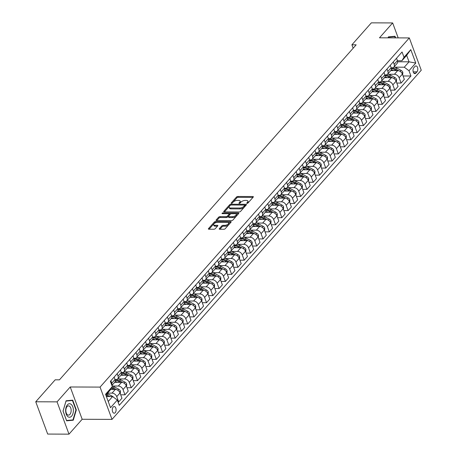 <?xml version="1.0" encoding="UTF-8"?>
<svg xmlns="http://www.w3.org/2000/svg" width="457" height="457" viewBox="0 0 457 457"><rect width="100%" height="100%" fill="white"/><g stroke="black" fill="none" stroke-linecap="round" stroke-linejoin="round"><path stroke-width="0.69" d="M247.06 203.382A0.714 0.32 -20.3 0 0 247.991 202.999L253.229 197.087A1.023 0.457 -20.3 0 0 253.349 196.727A1.023 0.457 -20.3 0 0 252.887 196.527L237.823 196.464A1.023 0.457 -20.3 0 0 236.492 197.018L231.259 202.931A0.714 0.32 -20.3 0 0 231.173 203.182A0.714 0.32 -20.3 0 0 231.499 203.325A0.714 0.32 -20.3 0 0 232.43 202.937L233.104 202.171A3.268 1.462 -20.3 0 1 237.36 200.4L238.617 200.406A3.268 1.462 -20.3 0 1 240.108 201.051A3.268 1.462 -20.3 0 1 239.719 202.194L239.04 202.959A0.714 0.32 -20.3 0 0 238.954 203.211A0.714 0.32 -20.3 0 0 239.279 203.354A0.714 0.32 -20.3 0 0 240.211 202.965L240.89 202.2A3.268 1.462 -20.3 0 1 245.141 200.429L246.397 200.434A3.268 1.462 -20.3 0 1 247.888 201.08A3.268 1.462 -20.3 0 1 247.5 202.228L246.82 202.994A0.714 0.32 -20.3 0 0 246.734 203.245A0.714 0.32 -20.3 0 0 247.06 203.382M115.221 412.671A3.33 1.908 90.2 0 0 116.021 408.935A3.33 1.908 90.2 0 0 114.199 406.547A3.33 1.908 90.2 0 0 113.153 407.084A3.33 1.908 90.2 0 0 112.353 410.82A3.33 1.908 90.2 0 0 114.176 413.208A3.33 1.908 90.2 0 0 115.221 412.671M219.314 228.694A1.023 0.457 -20.3 0 0 219.194 229.048A1.023 0.457 -20.3 0 0 219.657 229.254L223.884 229.271A1.023 0.457 -20.3 0 0 225.215 228.717L231.031 222.148A1.023 0.457 -20.3 0 0 231.151 221.794A1.023 0.457 -20.3 0 0 230.682 221.588L215.624 221.531A1.023 0.457 -20.3 0 0 214.293 222.085L208.478 228.649A1.023 0.457 -20.3 0 0 208.358 229.008A1.023 0.457 -20.3 0 0 208.826 229.208L213.927 229.231A1.023 0.457 -20.3 0 0 215.258 228.677L217.743 225.867A1.023 0.457 -20.3 0 0 217.869 225.507A1.023 0.457 -20.3 0 0 217.401 225.307L214.87 225.295A2.731 1.222 -20.3 0 1 213.625 224.758A2.731 1.222 -20.3 0 1 214.721 223.17A2.731 1.222 -20.3 0 1 217.509 222.319L227.42 222.359A2.731 1.222 -20.3 0 1 228.666 222.902A2.731 1.222 -20.3 0 1 227.575 224.484A2.731 1.222 -20.3 0 1 224.787 225.335L223.136 225.33A1.023 0.457 -20.3 0 0 221.805 225.884L219.314 228.694L219.52 229.243M70.229 386.982L57.051 401.863L35.743 401.777L47.688 434.064L68.996 434.15L82.174 419.269L112.011 419.389L100.066 387.096L70.229 386.982L82.174 419.269M398.19 37.885L392.654 22.936L379.481 37.811L409.312 37.931L100.066 387.096M392.654 22.936L371.347 22.85L351.896 44.815L353.152 48.219M35.743 401.777L55.194 379.813L59.456 379.83L356.157 44.832L351.896 44.815M239.211 211.968A1.023 0.457 -20.3 0 0 240.542 211.414L246.352 204.845A1.023 0.457 -20.3 0 0 246.477 204.49A1.023 0.457 -20.3 0 0 246.009 204.285L230.951 204.228A1.023 0.457 -20.3 0 0 229.62 204.782L223.804 211.345A1.023 0.457 -20.3 0 0 223.684 211.705A1.023 0.457 -20.3 0 0 224.147 211.905L239.211 211.968M238.691 213.499L232.876 220.063A1.023 0.457 -20.3 0 1 231.545 220.617L216.487 220.56A1.023 0.457 -20.3 0 1 216.024 220.354A1.023 0.457 -20.3 0 1 216.144 220L218.629 217.189A1.023 0.457 -20.3 0 1 219.96 216.635L226.066 216.658A1.023 0.457 -20.3 0 0 227.397 216.104L229.048 214.242A1.023 0.457 -20.3 0 0 229.168 213.887A1.023 0.457 -20.3 0 0 228.706 213.682L222.348 213.659A0.714 0.32 -20.3 0 1 222.022 213.516A0.714 0.32 -20.3 0 1 222.308 213.099A0.714 0.32 -20.3 0 1 223.033 212.876L238.348 212.939A1.023 0.457 -20.3 0 1 238.811 213.139A1.023 0.457 -20.3 0 1 238.691 213.499M414.956 66.454L413.848 67.699A3.228 1.851 90.2 0 0 413.071 71.315A3.228 1.851 90.2 0 0 414.836 73.628A3.228 1.851 90.2 0 0 415.853 73.109L416.955 71.863A3.228 1.851 90.2 0 0 417.732 68.242A3.228 1.851 90.2 0 0 415.967 65.928A3.228 1.851 90.2 0 0 414.956 66.454M112.011 419.389L421.257 70.218L409.312 37.931M397.659 61.781L409.055 61.826L406.667 55.366L401.897 60.752L404.017 57.274L402.063 51.995L110.383 381.327L112.336 386.605L110.217 390.084L105.841 395.019M404.017 57.274L410.792 49.624L415.761 63.06L408.986 70.715L404.285 67.208L394.597 67.173M403.08 75.965L410.94 75.993L408.986 70.715M410.94 75.993L119.26 405.325L117.306 400.041L110.531 407.695L105.561 394.254L112.336 386.605M57.051 401.863L68.996 434.15M404.285 67.208L409.055 61.826L415.761 63.06M108.235 401.48L112.611 396.539L106.395 396.516M117.997 401.903L118.694 401.909L116.741 396.63A4.164 2.856 -138.5 0 0 112.039 393.123L107.538 393.106M118.694 401.909L121.956 398.224L120.002 392.946A4.164 2.856 -138.5 0 0 115.301 389.438L110.623 389.421M120.694 394.808L124.967 394.825L123.019 389.541A4.164 2.856 -138.5 0 0 118.317 386.039L112.205 386.016M124.967 394.825L128.234 391.141L126.281 385.857A4.164 2.856 -138.5 0 0 121.579 382.355L114.673 382.326M126.966 387.719L131.245 387.736L129.291 382.458A4.164 2.856 -138.5 0 0 124.59 378.956L118.477 378.927M131.245 387.736L134.507 384.051L132.553 378.773A4.164 2.856 -138.5 0 0 127.851 375.271L120.945 375.243M133.244 380.635L137.523 380.652L135.569 375.374A4.164 2.856 -138.5 0 0 130.868 371.867L124.755 371.844M137.523 380.652L140.785 376.968L138.831 371.69A4.164 2.856 -138.5 0 0 134.13 368.182L127.223 368.159M139.516 373.552L143.795 373.569L141.841 368.285A4.164 2.856 -138.5 0 0 137.14 364.783L131.028 364.76M143.795 373.569L147.057 369.884L145.103 364.6A4.164 2.856 -138.5 0 0 140.402 361.099L133.495 361.07M145.794 366.463L150.073 366.48L148.119 361.201A4.164 2.856 -138.5 0 0 143.418 357.7L137.306 357.671M150.073 366.48L153.335 362.795L151.381 357.517A4.164 2.856 -138.5 0 0 146.68 354.015L139.773 353.986M152.067 359.379L156.345 359.396L154.392 354.118A4.164 2.856 -138.5 0 0 149.69 350.61L143.584 350.588M156.345 359.396L159.607 355.712L157.654 350.433A4.164 2.856 -138.5 0 0 152.958 346.926L146.046 346.903M158.345 352.296L162.623 352.313L160.67 347.029A4.164 2.856 -138.5 0 0 155.968 343.527L149.856 343.504M162.623 352.313L165.885 348.628L163.932 343.344A4.164 2.856 -138.5 0 0 159.23 339.842L152.324 339.814M164.623 345.206L168.896 345.224L166.942 339.945A4.164 2.856 -138.5 0 0 162.241 336.443L156.134 336.415M168.896 345.224L172.158 341.539L170.204 336.261A4.164 2.856 -138.5 0 0 165.508 332.759L158.596 332.73M170.895 338.123L175.174 338.14L173.22 332.862A4.164 2.856 -138.5 0 0 168.519 329.354L162.406 329.331M175.174 338.14L178.436 334.455L176.482 329.177A4.164 2.856 -138.5 0 0 171.781 325.67L164.874 325.647M177.173 331.039L181.446 331.057L179.492 325.772A4.164 2.856 -138.5 0 0 174.791 322.271L168.684 322.248M181.446 331.057L184.708 327.372L182.76 322.088A4.164 2.856 -138.5 0 0 178.059 318.586L171.152 318.558M183.446 323.95L187.724 323.967L185.77 318.689A4.164 2.856 -138.5 0 0 181.069 315.187L174.957 315.159M187.724 323.967L190.986 320.283L189.032 315.004A4.164 2.856 -138.5 0 0 184.331 311.503L177.425 311.474M189.724 316.867L193.997 316.884L192.043 311.605A4.164 2.856 -138.5 0 0 187.341 308.098L181.235 308.075M193.997 316.884L197.258 313.199L195.31 307.921A4.164 2.856 -138.5 0 0 190.609 304.413L183.703 304.391M195.996 309.783L200.275 309.8L198.321 304.516A4.164 2.856 -138.5 0 0 193.619 301.014L187.507 300.992M200.275 309.8L203.536 306.116L201.583 300.832A4.164 2.856 -138.5 0 0 196.881 297.33L189.975 297.301M202.274 302.694L206.547 302.711L204.593 297.433A4.164 2.856 -138.5 0 0 199.892 293.931L193.785 293.902M206.547 302.711L209.814 299.027L207.861 293.748A4.164 2.856 -138.5 0 0 203.159 290.246L196.253 290.218M208.546 295.61L212.825 295.628L210.871 290.349A4.164 2.856 -138.5 0 0 206.17 286.842L200.057 286.819M212.825 295.628L216.087 291.943L214.133 286.665A4.164 2.856 -138.5 0 0 209.432 283.157L202.525 283.134M214.824 288.527L219.097 288.544L217.144 283.26A4.164 2.856 -138.5 0 0 212.448 279.758L206.335 279.735M219.097 288.544L222.365 284.86L220.411 279.575A4.164 2.856 -138.5 0 0 215.71 276.074L208.803 276.045M221.097 281.438L225.375 281.455L223.422 276.177A4.164 2.856 -138.5 0 0 218.72 272.675L212.608 272.646M225.375 281.455L228.637 277.77L226.683 272.492A4.164 2.856 -138.5 0 0 221.982 268.99L215.076 268.962M227.375 274.354L231.648 274.371L229.7 269.093A4.164 2.856 -138.5 0 0 224.998 265.586L218.886 265.563M231.648 274.371L234.915 270.687L232.961 265.408A4.164 2.856 -138.5 0 0 228.26 261.901L221.354 261.878M233.647 267.271L237.926 267.288L235.972 262.004A4.164 2.856 -138.5 0 0 231.271 258.502L225.158 258.479M237.926 267.288L241.187 263.603L239.234 258.319A4.164 2.856 -138.5 0 0 234.532 254.817L227.626 254.789M239.925 260.182L244.198 260.199L242.25 254.92A4.164 2.856 -138.5 0 0 237.549 251.419L231.436 251.39M244.198 260.199L247.466 256.514L245.512 251.236A4.164 2.856 -138.5 0 0 240.81 247.734L233.904 247.705M246.197 253.098L250.476 253.115L248.522 247.837A4.164 2.856 -138.5 0 0 243.821 244.329L237.709 244.306M250.476 253.115L253.738 249.431L251.784 244.152A4.164 2.856 -138.5 0 0 247.083 240.645L240.176 240.622M252.475 246.015L256.748 246.032L254.8 240.748A4.164 2.856 -138.5 0 0 250.099 237.246L243.987 237.223M256.748 246.032L260.016 242.347L258.062 237.063A4.164 2.856 -138.5 0 0 253.361 233.561L246.454 233.533M258.748 238.925L263.026 238.942L261.073 233.664A4.164 2.856 -138.5 0 0 256.371 230.162L250.259 230.134M263.026 238.942L266.288 235.258L264.335 229.98A4.164 2.856 -138.5 0 0 259.633 226.478L252.727 226.449M265.026 231.842L269.304 231.859L267.351 226.581A4.164 2.856 -138.5 0 0 262.649 223.073L256.537 223.05M269.304 231.859L272.566 228.174L270.613 222.896A4.164 2.856 -138.5 0 0 265.911 219.389L259.005 219.366M271.298 224.758L275.577 224.775L273.623 219.491A4.164 2.856 -138.5 0 0 268.922 215.99L262.809 215.967M275.577 224.775L278.839 221.091L276.885 215.807A4.164 2.856 -138.5 0 0 272.183 212.305L265.277 212.277M277.576 217.669L281.855 217.686L279.901 212.408A4.164 2.856 -138.5 0 0 275.2 208.906L269.087 208.878M281.855 217.686L285.117 214.002L283.163 208.723A4.164 2.856 -138.5 0 0 278.462 205.222L271.555 205.193M283.854 210.586L288.127 210.603L286.173 205.324A4.164 2.856 -138.5 0 0 281.472 201.817L275.365 201.794M288.127 210.603L291.389 206.918L289.435 201.64A4.164 2.856 -138.5 0 0 284.74 198.132L277.827 198.11M290.126 203.502L294.405 203.519L292.451 198.235A4.164 2.856 -138.5 0 0 287.75 194.733L281.638 194.711M294.405 203.519L297.667 199.835L295.713 194.551A4.164 2.856 -138.5 0 0 291.012 191.049L284.105 191.02M296.404 196.413L300.677 196.43L298.724 191.152A4.164 2.856 -138.5 0 0 294.022 187.65L287.916 187.621M300.677 196.43L303.939 192.745L301.991 187.467A4.164 2.856 -138.5 0 0 297.29 183.965L290.384 183.937M302.677 189.329L306.955 189.347L305.002 184.068A4.164 2.856 -138.5 0 0 300.3 180.561L294.188 180.538M306.955 189.347L310.217 185.662L308.264 180.384A4.164 2.856 -138.5 0 0 303.562 176.876L296.656 176.853M308.955 182.246L313.228 182.263L311.274 176.979A4.164 2.856 -138.5 0 0 306.573 173.477L300.466 173.454M313.228 182.263L316.49 178.578L314.542 173.294A4.164 2.856 -138.5 0 0 309.84 169.793L302.934 169.764M315.227 175.157L319.506 175.174L317.552 169.895A4.164 2.856 -138.5 0 0 312.851 166.394L306.738 166.365M319.506 175.174L322.768 171.489L320.814 166.211A4.164 2.856 -138.5 0 0 316.113 162.709L309.206 162.681M321.505 168.073L325.778 168.09L323.824 162.812A4.164 2.856 -138.5 0 0 319.123 159.304L313.016 159.282M325.778 168.09L329.046 164.406L327.092 159.127A4.164 2.856 -138.5 0 0 322.391 155.62L315.484 155.597M327.778 160.99L332.056 161.007L330.103 155.723A4.164 2.856 -138.5 0 0 325.401 152.221L319.289 152.198M332.056 161.007L335.318 157.322L333.364 152.038A4.164 2.856 -138.5 0 0 328.663 148.536L321.757 148.508M334.056 153.9L338.329 153.918L336.375 148.639A4.164 2.856 -138.5 0 0 331.679 145.137L325.567 145.109M338.329 153.918L341.596 150.233L339.642 144.955A4.164 2.856 -138.5 0 0 334.941 141.453L328.035 141.424M340.328 146.817L344.607 146.834L342.653 141.556A4.164 2.856 -138.5 0 0 337.952 138.048L331.839 138.025M344.607 146.834L347.868 143.15L345.915 137.871A4.164 2.856 -138.5 0 0 341.213 134.364L334.307 134.341M346.606 139.733L350.879 139.751L348.925 134.467A4.164 2.856 -138.5 0 0 344.23 130.965L338.117 130.942M350.879 139.751L354.146 136.066L352.193 130.782A4.164 2.856 -138.5 0 0 347.491 127.28L340.585 127.252M352.878 132.644L357.157 132.661L355.203 127.383A4.164 2.856 -138.5 0 0 350.502 123.881L344.389 123.853M357.157 132.661L360.419 128.977L358.465 123.698A4.164 2.856 -138.5 0 0 353.764 120.197L346.857 120.168M359.156 125.561L363.429 125.578L361.481 120.3A4.164 2.856 -138.5 0 0 356.78 116.792L350.668 116.769M363.429 125.578L366.697 121.893L364.743 116.615A4.164 2.856 -138.5 0 0 360.042 113.108L353.135 113.085M365.429 118.477L369.707 118.494L367.754 113.21A4.164 2.856 -138.5 0 0 363.052 109.709L356.94 109.686M369.707 118.494L372.969 114.81L371.015 109.526A4.164 2.856 -138.5 0 0 366.314 106.024L359.408 105.995M371.707 111.388L375.98 111.405L374.032 106.127A4.164 2.856 -138.5 0 0 369.33 102.625L363.218 102.597M375.98 111.405L379.247 107.721L377.293 102.442A4.164 2.856 -138.5 0 0 372.592 98.941L365.686 98.912M377.979 104.305L382.258 104.322L380.304 99.043A4.164 2.856 -138.5 0 0 375.603 95.536L369.49 95.513M382.258 104.322L385.519 100.637L383.566 95.359A4.164 2.856 -138.5 0 0 378.864 91.851L371.958 91.828M384.257 97.221L388.536 97.238L386.582 91.954A4.164 2.856 -138.5 0 0 381.881 88.452L375.768 88.43M388.536 97.238L391.798 93.554L389.844 88.27A4.164 2.856 -138.5 0 0 385.142 84.768L378.236 84.739M390.529 90.132L394.808 90.149L392.854 84.871A4.164 2.856 -138.5 0 0 388.153 81.369L382.041 81.34M394.808 90.149L398.07 86.464L396.116 81.186A4.164 2.856 -138.5 0 0 391.415 77.684L384.508 77.656M396.807 83.048L401.086 83.065L399.132 77.787A4.164 2.856 -138.5 0 0 394.431 74.28L388.319 74.257M401.086 83.065L404.348 79.381L402.394 74.103A4.164 2.856 -138.5 0 0 397.693 70.595L390.786 70.572M397.447 60.735L401.897 60.752M391.175 67.819L392.043 67.825A4.164 2.856 -138.5 0 0 393.865 67.093A4.164 2.856 -138.5 0 0 394.157 64.346L393.266 61.929M384.897 74.908L385.765 74.908A4.164 2.856 -138.5 0 0 387.593 74.177A4.164 2.856 -138.5 0 0 387.884 71.429L386.988 69.013M378.625 81.992L379.493 81.992A4.164 2.856 -138.5 0 0 381.315 81.266A4.164 2.856 -138.5 0 0 381.606 78.518L380.715 76.096M372.346 89.075L373.215 89.081A4.164 2.856 -138.5 0 0 375.037 88.35A4.164 2.856 -138.5 0 0 375.334 85.602L374.437 83.185M366.074 96.164L366.937 96.164A4.164 2.856 -138.5 0 0 368.765 95.433A4.164 2.856 -138.5 0 0 369.056 92.685L368.165 90.269M359.796 103.248L360.664 103.248A4.164 2.856 -138.5 0 0 362.487 102.522A4.164 2.856 -138.5 0 0 362.784 99.775L361.887 97.352M353.524 110.331L354.386 110.337A4.164 2.856 -138.5 0 0 356.214 109.606A4.164 2.856 -138.5 0 0 356.506 106.858L355.615 104.442M347.246 117.42L348.114 117.42A4.164 2.856 -138.5 0 0 349.936 116.689A4.164 2.856 -138.5 0 0 350.233 113.942L349.337 111.525M340.973 124.504L341.836 124.504A4.164 2.856 -138.5 0 0 343.664 123.778A4.164 2.856 -138.5 0 0 343.955 121.031L343.064 118.609M334.695 131.587L335.564 131.593A4.164 2.856 -138.5 0 0 337.386 130.862A4.164 2.856 -138.5 0 0 337.683 128.114L336.786 125.698M328.417 138.677L329.286 138.677A4.164 2.856 -138.5 0 0 331.114 137.945A4.164 2.856 -138.5 0 0 331.405 135.198L330.514 132.781M322.145 145.76L323.013 145.76A4.164 2.856 -138.5 0 0 324.836 145.035A4.164 2.856 -138.5 0 0 325.133 142.287L324.236 139.865M315.867 152.844L316.735 152.849A4.164 2.856 -138.5 0 0 318.563 152.118A4.164 2.856 -138.5 0 0 318.855 149.37L317.963 146.954M309.595 159.933L310.463 159.933A4.164 2.856 -138.5 0 0 312.285 159.202A4.164 2.856 -138.5 0 0 312.582 156.454L311.685 154.038M303.317 167.016L304.185 167.016A4.164 2.856 -138.5 0 0 306.013 166.291A4.164 2.856 -138.5 0 0 306.304 163.543L305.407 161.121M297.044 174.1L297.913 174.106A4.164 2.856 -138.5 0 0 299.735 173.374A4.164 2.856 -138.5 0 0 300.032 170.627L299.135 168.21M290.766 181.189L291.635 181.189A4.164 2.856 -138.5 0 0 293.463 180.458A4.164 2.856 -138.5 0 0 293.754 177.71L292.857 175.294M284.494 188.273L285.362 188.273A4.164 2.856 -138.5 0 0 287.185 187.547A4.164 2.856 -138.5 0 0 287.482 184.799L286.585 182.377M278.216 195.356L279.084 195.362A4.164 2.856 -138.5 0 0 280.912 194.631A4.164 2.856 -138.5 0 0 281.204 191.883L280.307 189.466M271.944 202.445L272.812 202.445A4.164 2.856 -138.5 0 0 274.634 201.714A4.164 2.856 -138.5 0 0 274.925 198.966L274.034 196.55M265.666 209.529L266.534 209.529A4.164 2.856 -138.5 0 0 268.362 208.803A4.164 2.856 -138.5 0 0 268.653 206.056L267.756 203.633M259.393 216.612L260.262 216.618A4.164 2.856 -138.5 0 0 262.084 215.887A4.164 2.856 -138.5 0 0 262.375 213.139L261.484 210.723M253.115 223.702L253.983 223.702A4.164 2.856 -138.5 0 0 255.806 222.97A4.164 2.856 -138.5 0 0 256.103 220.223L255.206 217.806M246.843 230.785L247.711 230.785A4.164 2.856 -138.5 0 0 249.533 230.06A4.164 2.856 -138.5 0 0 249.825 227.312L248.934 224.89M240.565 237.869L241.433 237.874A4.164 2.856 -138.5 0 0 243.255 237.143A4.164 2.856 -138.5 0 0 243.552 234.395L242.656 231.979M234.292 244.958L235.155 244.958A4.164 2.856 -138.5 0 0 236.983 244.227A4.164 2.856 -138.5 0 0 237.274 241.479L236.383 239.062M228.014 252.041L228.883 252.041A4.164 2.856 -138.5 0 0 230.705 251.316A4.164 2.856 -138.5 0 0 231.002 248.568L230.105 246.146M221.742 259.125L222.605 259.13A4.164 2.856 -138.5 0 0 224.433 258.399A4.164 2.856 -138.5 0 0 224.724 255.652L223.833 253.235M215.464 266.214L216.332 266.214A4.164 2.856 -138.5 0 0 218.155 265.483A4.164 2.856 -138.5 0 0 218.452 262.735L217.555 260.319M209.192 273.297L210.054 273.297A4.164 2.856 -138.5 0 0 211.882 272.572A4.164 2.856 -138.5 0 0 212.174 269.824L211.283 267.402M202.914 280.381L203.782 280.387A4.164 2.856 -138.5 0 0 205.604 279.655A4.164 2.856 -138.5 0 0 205.901 276.908L205.004 274.491M196.636 287.47L197.504 287.47A4.164 2.856 -138.5 0 0 199.332 286.739A4.164 2.856 -138.5 0 0 199.623 283.991L198.732 281.575M190.363 294.554L191.232 294.554A4.164 2.856 -138.5 0 0 193.054 293.828A4.164 2.856 -138.5 0 0 193.351 291.08L192.454 288.658M184.085 301.637L184.954 301.643A4.164 2.856 -138.5 0 0 186.782 300.912A4.164 2.856 -138.5 0 0 187.073 298.164L186.182 295.748M177.813 308.726L178.681 308.726A4.164 2.856 -138.5 0 0 180.504 307.995A4.164 2.856 -138.5 0 0 180.801 305.247L179.904 302.831M171.535 315.81L172.403 315.81A4.164 2.856 -138.5 0 0 174.231 315.084A4.164 2.856 -138.5 0 0 174.523 312.337L173.626 309.915M165.263 322.893L166.131 322.899A4.164 2.856 -138.5 0 0 167.953 322.168A4.164 2.856 -138.5 0 0 168.25 319.42L167.353 317.004M158.985 329.983L159.853 329.983A4.164 2.856 -138.5 0 0 161.681 329.251A4.164 2.856 -138.5 0 0 161.972 326.504L161.075 324.087M152.712 337.066L153.581 337.066A4.164 2.856 -138.5 0 0 155.403 336.341A4.164 2.856 -138.5 0 0 155.694 333.593L154.803 331.171M146.434 344.15L147.303 344.155A4.164 2.856 -138.5 0 0 149.131 343.424A4.164 2.856 -138.5 0 0 149.422 340.676L148.525 338.26M140.162 351.239L141.03 351.239A4.164 2.856 -138.5 0 0 142.852 350.508A4.164 2.856 -138.5 0 0 143.144 347.76L142.253 345.343M133.884 358.322L134.752 358.322A4.164 2.856 -138.5 0 0 136.574 357.597A4.164 2.856 -138.5 0 0 136.871 354.849L135.975 352.427M127.612 365.406L128.48 365.411A4.164 2.856 -138.5 0 0 130.302 364.68A4.164 2.856 -138.5 0 0 130.593 361.933L129.702 359.516M121.334 372.495L122.202 372.495A4.164 2.856 -138.5 0 0 124.024 371.764A4.164 2.856 -138.5 0 0 124.321 369.016L123.424 366.6M115.061 379.578L115.924 379.578A4.164 2.856 -138.5 0 0 117.752 378.853A4.164 2.856 -138.5 0 0 118.043 376.105L117.152 373.683M393.865 67.093L397.127 63.409A4.164 2.856 -138.5 0 0 397.424 60.661L396.527 58.245M387.593 74.177L390.855 70.492A4.164 2.856 -138.5 0 0 391.146 67.745L390.255 65.328M381.315 81.266L384.577 77.581A4.164 2.856 -138.5 0 0 384.874 74.834L383.977 72.412M375.037 88.35L378.305 84.665A4.164 2.856 -138.5 0 0 378.596 81.917L377.699 79.501M368.765 95.433L372.027 91.748A4.164 2.856 -138.5 0 0 372.324 89.001L371.427 86.584M362.487 102.522L365.754 98.838A4.164 2.856 -138.5 0 0 366.046 96.09L365.149 93.668M356.214 109.606L359.476 105.921A4.164 2.856 -138.5 0 0 359.773 103.173L358.876 100.757M349.936 116.689L353.204 113.005A4.164 2.856 -138.5 0 0 353.495 110.257L352.598 107.841M343.664 123.778L346.926 120.094A4.164 2.856 -138.5 0 0 347.217 117.346L346.326 114.924M337.386 130.862L340.654 127.177A4.164 2.856 -138.5 0 0 340.945 124.43L340.048 122.013M331.114 137.945L334.375 134.261A4.164 2.856 -138.5 0 0 334.667 131.513L333.776 129.097M324.836 145.035L328.097 141.35A4.164 2.856 -138.5 0 0 328.394 138.602L327.498 136.18M318.563 152.118L321.825 148.434A4.164 2.856 -138.5 0 0 322.116 145.686L321.225 143.27M312.285 159.202L315.547 155.517A4.164 2.856 -138.5 0 0 315.844 152.769L314.947 150.353M306.013 166.291L309.275 162.606A4.164 2.856 -138.5 0 0 309.566 159.859L308.675 157.437M299.735 173.374L302.997 169.69A4.164 2.856 -138.5 0 0 303.294 166.942L302.397 164.526M293.463 180.458L296.724 176.773A4.164 2.856 -138.5 0 0 297.016 174.026L296.125 171.609M287.185 187.547L290.446 183.863A4.164 2.856 -138.5 0 0 290.743 181.115L289.847 178.693M280.912 194.631L284.174 190.946A4.164 2.856 -138.5 0 0 284.465 188.198L283.574 185.782M274.634 201.714L277.896 198.03A4.164 2.856 -138.5 0 0 278.193 195.282L277.296 192.865M268.362 208.803L271.624 205.119A4.164 2.856 -138.5 0 0 271.915 202.371L271.024 199.949M262.084 215.887L265.346 212.202A4.164 2.856 -138.5 0 0 265.643 209.455L264.746 207.038M255.806 222.97L259.073 219.286A4.164 2.856 -138.5 0 0 259.365 216.538L258.473 214.122M249.533 230.06L252.795 226.375A4.164 2.856 -138.5 0 0 253.092 223.627L252.195 221.205M243.255 237.143L246.523 233.458A4.164 2.856 -138.5 0 0 246.814 230.711L245.917 228.294M236.983 244.227L240.245 240.542A4.164 2.856 -138.5 0 0 240.542 237.794L239.645 235.378M230.705 251.316L233.973 247.631A4.164 2.856 -138.5 0 0 234.264 244.883L233.367 242.461M224.433 258.399L227.695 254.715A4.164 2.856 -138.5 0 0 227.986 251.967L227.095 249.551M218.155 265.483L221.422 261.798A4.164 2.856 -138.5 0 0 221.714 259.05L220.817 256.634M211.882 272.572L215.144 268.887A4.164 2.856 -138.5 0 0 215.436 266.14L214.544 263.718M205.604 279.655L208.872 275.971A4.164 2.856 -138.5 0 0 209.163 273.223L208.266 270.807M199.332 286.739L202.594 283.054A4.164 2.856 -138.5 0 0 202.885 280.307L201.994 277.89M193.054 293.828L196.316 290.144A4.164 2.856 -138.5 0 0 196.613 287.396L195.716 284.974M186.782 300.912L190.043 297.227A4.164 2.856 -138.5 0 0 190.335 294.479L189.444 292.063M180.504 307.995L183.765 304.311A4.164 2.856 -138.5 0 0 184.062 301.563L183.166 299.146M174.231 315.084L177.493 311.4A4.164 2.856 -138.5 0 0 177.784 308.652L176.893 306.23M167.953 322.168L171.215 318.483A4.164 2.856 -138.5 0 0 171.512 315.736L170.615 313.319M161.681 329.251L164.943 325.567A4.164 2.856 -138.5 0 0 165.234 322.819L164.343 320.403M155.403 336.341L158.665 332.656A4.164 2.856 -138.5 0 0 158.962 329.908L158.065 327.486M149.131 343.424L152.392 339.74A4.164 2.856 -138.5 0 0 152.684 336.992L151.793 334.575M142.852 350.508L146.114 346.823A4.164 2.856 -138.5 0 0 146.411 344.075L145.515 341.659M136.574 357.597L139.842 353.912A4.164 2.856 -138.5 0 0 140.133 351.165L139.242 348.742M130.302 364.68L133.564 360.996A4.164 2.856 -138.5 0 0 133.861 358.248L132.964 355.832M124.024 371.764L127.292 368.079A4.164 2.856 -138.5 0 0 127.583 365.332L126.686 362.915M117.752 378.853L121.014 375.168A4.164 2.856 -138.5 0 0 121.311 372.421L120.414 369.999M111.908 385.445L114.741 382.252A4.164 2.856 -138.5 0 0 115.033 379.504L114.136 377.088M111.856 385.302A4.164 2.856 -138.5 0 0 111.771 383.189L110.874 380.772M112.611 396.539L117.306 400.041M406.667 55.366L410.792 49.624M395.625 37.874L395.025 36.257L388.381 36.863L388.09 37.845M66.631 420.828L73.274 420.217L76.319 409.889L72.72 400.161L66.082 400.772L63.032 411.1L66.631 420.828M75.936 409.883L76.319 409.889M69.83 420.206L73.274 420.217M247.74 203.194L247.82 203.102A3.268 1.462 -20.3 0 0 248.208 201.954L247.888 201.08M240.108 201.051L240.428 201.925A3.268 1.462 -20.3 0 1 240.039 203.068L239.959 203.159M252.95 197.395L238.148 197.338A1.023 0.457 -20.3 0 0 236.817 197.892L232.179 203.131M230.231 205.416A1.023 0.457 -20.3 0 0 229.945 205.656L224.404 211.905M246.077 205.159L244.695 205.153M244.638 205.456A0.714 0.32 -20.3 0 0 244.724 205.204A0.714 0.32 -20.3 0 0 244.398 205.062L231.179 205.01A0.714 0.32 -20.3 0 0 230.248 205.399L229.534 206.204A3.268 1.462 -20.3 0 0 229.146 207.347A3.268 1.462 -20.3 0 0 230.636 207.998L239.674 208.032A3.268 1.462 -20.3 0 0 243.924 206.261L244.638 205.456L244.963 206.33A0.714 0.32 -20.3 0 0 245.049 206.078L244.724 205.204M229.146 207.347L229.471 208.221A3.268 1.462 -20.3 0 0 230.956 208.866L230.636 207.998M244.963 206.33L244.249 207.135A3.268 1.462 -20.3 0 1 239.994 208.906L230.956 208.866M216.744 220.56L218.954 218.063L218.629 217.189M229.168 213.887L229.494 214.756A1.023 0.457 -20.3 0 1 229.374 215.116L227.723 216.978A1.023 0.457 -20.3 0 1 226.392 217.532L220.285 217.509A1.023 0.457 -20.3 0 0 218.954 218.063M229.083 213.773L231.013 213.779M235.726 213.802L238.417 213.813M232.407 216.687A2.731 1.222 -20.3 0 0 235.195 215.835A2.731 1.222 -20.3 0 0 236.286 214.247A2.731 1.222 -20.3 0 0 235.041 213.71L231.55 213.693A1.023 0.457 -20.3 0 0 230.219 214.247L228.569 216.11A1.023 0.457 -20.3 0 0 228.449 216.469A1.023 0.457 -20.3 0 0 228.911 216.669L232.407 216.687L232.727 217.555A2.731 1.222 -20.3 0 0 235.515 216.709A2.731 1.222 -20.3 0 0 236.612 215.121L236.286 214.247M228.449 216.469L228.768 217.343A1.023 0.457 -20.3 0 0 229.237 217.543L228.911 216.669M232.727 217.555L229.237 217.543M228.666 222.902L228.991 223.77A2.731 1.222 -20.3 0 1 227.894 225.358A2.731 1.222 -20.3 0 1 225.107 226.209L223.456 226.204A1.023 0.457 -20.3 0 0 222.125 226.758L219.914 229.254M213.625 224.758L213.95 225.632A2.731 1.222 -20.3 0 0 215.196 226.169L214.87 225.295M217.469 226.181L215.196 226.169M216.664 222.405L215.944 222.405A1.023 0.457 -20.3 0 0 214.619 222.959L209.078 229.208M230.751 222.462L228.106 222.45M402.691 74.908L402.828 72.28A2.759 1.891 -138.5 0 0 401.109 70.389L396.762 68.036A7.963 5.461 -138.5 0 0 393.923 67.03M393.677 70.584A7.963 5.461 -138.5 0 0 391.243 69.835M398.967 70.824L395.808 69.11A7.963 5.461 -138.5 0 0 391.238 68.03M391.369 68.687A7.963 5.461 41.5 0 1 395.202 69.79L396.682 70.595M396.419 81.992L396.55 79.369A2.759 1.891 -138.5 0 0 394.831 77.473L390.484 75.119A7.963 5.461 -138.5 0 0 387.65 74.114M387.399 77.667A7.963 5.461 -138.5 0 0 384.965 76.919M392.689 77.907L389.53 76.199A7.963 5.461 -138.5 0 0 384.965 75.114M385.091 75.771A7.963 5.461 41.5 0 1 388.93 76.879L390.409 77.679M390.141 89.075L390.272 86.453A2.759 1.891 -138.5 0 0 388.559 84.556L384.206 82.203A7.963 5.461 -138.5 0 0 381.372 81.197M381.127 84.751A7.963 5.461 -138.5 0 0 378.693 84.008M386.416 84.991L383.252 83.283A7.963 5.461 -138.5 0 0 378.687 82.197M378.819 82.854A7.963 5.461 41.5 0 1 382.652 83.962L384.131 84.762M383.869 96.164L384 93.536A2.759 1.891 -138.5 0 0 382.281 91.646L377.933 89.292A7.963 5.461 -138.5 0 0 375.094 88.287M374.849 91.84A7.963 5.461 -138.5 0 0 372.415 91.092M380.138 92.08L376.979 90.366A7.963 5.461 -138.5 0 0 372.415 89.286M372.541 89.943A7.963 5.461 41.5 0 1 376.374 91.046L377.859 91.851M377.591 103.248L377.722 100.626A2.759 1.891 -138.5 0 0 376.008 98.729L371.655 96.376A7.963 5.461 -138.5 0 0 368.822 95.37M368.576 98.923A7.963 5.461 -138.5 0 0 366.143 98.175M373.866 99.163L370.701 97.455A7.963 5.461 -138.5 0 0 366.137 96.37M366.268 97.027A7.963 5.461 41.5 0 1 370.101 98.135L371.581 98.935M388.29 37.166L394.757 36.577L395.236 37.874M391.655 36.566L394.757 36.577M388.119 37.845L388.324 37.166M67.407 404.822A6.764 3.879 90.2 0 0 66.242 414.179A6.764 3.879 90.2 0 0 71.606 416.167A6.764 3.879 90.2 0 0 72.772 406.81A6.764 3.879 90.2 0 0 67.407 404.822M67.059 406.604A4.633 2.656 90.2 0 0 65.945 411.803A4.633 2.656 90.2 0 0 68.481 415.122A4.633 2.656 90.2 0 0 69.932 414.373A4.633 2.656 90.2 0 0 71.046 409.181A4.633 2.656 90.2 0 0 68.516 405.862A4.633 2.656 90.2 0 0 67.059 406.604M75.942 409.906L72.989 419.914L66.556 420.503L63.072 411.083L66.019 401.075L72.457 400.486L75.942 409.906M69.355 400.469L72.457 400.486M371.312 110.331L371.45 107.709A2.759 1.891 -138.5 0 0 369.73 105.813L365.383 103.459A7.963 5.461 -138.5 0 0 362.544 102.454M362.298 106.007A7.963 5.461 -138.5 0 0 359.865 105.264M367.588 106.247L364.429 104.539A7.963 5.461 -138.5 0 0 359.865 103.453M359.99 104.11A7.963 5.461 41.5 0 1 363.823 105.219L365.309 106.018M365.04 117.42L365.172 114.793A2.759 1.891 -138.5 0 0 363.458 112.902L359.105 110.548A7.963 5.461 -138.5 0 0 356.271 109.543M356.026 113.096A7.963 5.461 -138.5 0 0 353.587 112.348M361.316 113.336L358.151 111.622A7.963 5.461 -138.5 0 0 353.587 110.543M353.718 111.2A7.963 5.461 41.5 0 1 357.551 112.302L359.031 113.108M358.762 124.504L358.899 121.882A2.759 1.891 -138.5 0 0 357.18 119.985L352.833 117.632A7.963 5.461 -138.5 0 0 349.993 116.626M349.748 120.18A7.963 5.461 -138.5 0 0 347.314 119.431M355.038 120.42L351.879 118.711A7.963 5.461 -138.5 0 0 347.314 117.626M347.44 118.283A7.963 5.461 41.5 0 1 351.273 119.391L352.758 120.191M352.49 131.587L352.621 128.965A2.759 1.891 -138.5 0 0 350.902 127.069L346.555 124.715A7.963 5.461 -138.5 0 0 343.721 123.71M343.475 127.263A7.963 5.461 -138.5 0 0 341.036 126.52M348.765 127.503L345.601 125.795A7.963 5.461 -138.5 0 0 341.036 124.71M341.168 125.367A7.963 5.461 41.5 0 1 345.001 126.475L346.48 127.275M346.212 138.677L346.349 136.049A2.759 1.891 -138.5 0 0 344.629 134.158L340.282 131.805A7.963 5.461 -138.5 0 0 337.443 130.799M337.197 134.352A7.963 5.461 -138.5 0 0 334.764 133.604M342.487 134.592L339.328 132.878A7.963 5.461 -138.5 0 0 334.764 131.799M334.89 132.456A7.963 5.461 41.5 0 1 338.723 133.558L340.208 134.364M339.939 145.76L340.071 143.138A2.759 1.891 -138.5 0 0 338.351 141.242L334.004 138.888A7.963 5.461 -138.5 0 0 331.171 137.883M330.925 141.436A7.963 5.461 -138.5 0 0 328.486 140.687M336.215 141.676L333.05 139.968A7.963 5.461 -138.5 0 0 328.486 138.882M328.617 139.539A7.963 5.461 41.5 0 1 332.45 140.647L333.93 141.447M333.661 152.844L333.799 150.222A2.759 1.891 -138.5 0 0 332.079 148.325L327.732 145.972A7.963 5.461 -138.5 0 0 324.893 144.966M324.647 148.519A7.963 5.461 -138.5 0 0 322.214 147.777M329.937 148.759L326.778 147.051A7.963 5.461 -138.5 0 0 322.214 145.966M322.339 146.623A7.963 5.461 41.5 0 1 326.172 147.731L327.658 148.531M327.389 159.933L327.52 157.305A2.759 1.891 -138.5 0 0 325.801 155.414L321.454 153.061A7.963 5.461 -138.5 0 0 318.62 152.055M318.375 155.608A7.963 5.461 -138.5 0 0 315.936 154.86M323.659 155.848L320.5 154.135A7.963 5.461 -138.5 0 0 315.936 153.055M316.067 153.712A7.963 5.461 41.5 0 1 319.9 154.814L321.38 155.62M321.111 167.016L321.248 164.389A2.759 1.891 -138.5 0 0 319.529 162.498L315.181 160.144A7.963 5.461 -138.5 0 0 312.342 159.139M312.097 162.692A7.963 5.461 -138.5 0 0 309.663 161.944M317.387 162.932L314.227 161.224A7.963 5.461 -138.5 0 0 309.663 160.139M309.789 160.795A7.963 5.461 41.5 0 1 313.622 161.904L315.102 162.703M314.839 174.1L314.97 171.478A2.759 1.891 -138.5 0 0 313.251 169.581L308.903 167.228A7.963 5.461 -138.5 0 0 306.07 166.222M305.824 169.775A7.963 5.461 -138.5 0 0 303.385 169.033M311.108 170.015L307.949 168.307A7.963 5.461 -138.5 0 0 303.385 167.222M303.517 167.879A7.963 5.461 41.5 0 1 307.35 168.987L308.829 169.787M308.561 181.189L308.698 178.561A2.759 1.891 -138.5 0 0 306.978 176.67L302.631 174.317A7.963 5.461 -138.5 0 0 299.792 173.312M299.546 176.865A7.963 5.461 -138.5 0 0 297.113 176.116M304.836 177.105L301.677 175.391A7.963 5.461 -138.5 0 0 297.113 174.311M297.239 174.968A7.963 5.461 41.5 0 1 301.072 176.071L302.551 176.876M302.288 188.273L302.42 185.645A2.759 1.891 -138.5 0 0 300.7 183.754L296.353 181.4A7.963 5.461 -138.5 0 0 293.52 180.395M293.274 183.948A7.963 5.461 -138.5 0 0 290.835 183.2M298.558 184.188L295.399 182.48A7.963 5.461 -138.5 0 0 290.835 181.395M290.966 182.052A7.963 5.461 41.5 0 1 294.799 183.16L296.279 183.96M296.01 195.356L296.147 192.734A2.759 1.891 -138.5 0 0 294.428 190.837L290.081 188.484A7.963 5.461 -138.5 0 0 287.242 187.479M286.996 191.032A7.963 5.461 -138.5 0 0 284.562 190.289M292.286 191.272L289.127 189.564A7.963 5.461 -138.5 0 0 284.562 188.478M284.688 189.135A7.963 5.461 41.5 0 1 288.521 190.243L290.001 191.043M289.738 202.445L289.869 199.818A2.759 1.891 -138.5 0 0 288.15 197.927L283.803 195.573A7.963 5.461 -138.5 0 0 280.969 194.568M280.718 198.121A7.963 5.461 -138.5 0 0 278.284 197.373M286.008 198.361L282.849 196.647A7.963 5.461 -138.5 0 0 278.284 195.567M278.41 196.224A7.963 5.461 41.5 0 1 282.249 197.327L283.728 198.132M283.46 209.529L283.597 206.901A2.759 1.891 -138.5 0 0 281.878 205.01L277.53 202.657A7.963 5.461 -138.5 0 0 274.691 201.651M274.446 205.204A7.963 5.461 -138.5 0 0 272.012 204.456M279.735 205.444L276.576 203.736A7.963 5.461 -138.5 0 0 272.006 202.651M272.138 203.308A7.963 5.461 41.5 0 1 275.971 204.416L277.45 205.216M277.188 216.612L277.319 213.99A2.759 1.891 -138.5 0 0 275.6 212.094L271.252 209.74A7.963 5.461 -138.5 0 0 268.419 208.735M268.168 212.288A7.963 5.461 -138.5 0 0 265.734 211.545M273.457 212.528L270.298 210.82A7.963 5.461 -138.5 0 0 265.734 209.734M265.86 210.391A7.963 5.461 41.5 0 1 269.699 211.5L271.178 212.299M270.91 223.702L271.047 221.074A2.759 1.891 -138.5 0 0 269.327 219.183L264.974 216.829A7.963 5.461 -138.5 0 0 262.141 215.824M261.895 219.377A7.963 5.461 -138.5 0 0 259.462 218.629M267.185 219.617L264.02 217.903A7.963 5.461 -138.5 0 0 259.456 216.824M259.587 217.481A7.963 5.461 41.5 0 1 263.421 218.583L264.9 219.389M264.637 230.785L264.769 228.157A2.759 1.891 -138.5 0 0 263.049 226.266L258.702 223.913A7.963 5.461 -138.5 0 0 255.863 222.907M255.617 226.461A7.963 5.461 -138.5 0 0 253.184 225.712M260.907 226.701L257.748 224.993A7.963 5.461 -138.5 0 0 253.184 223.907M253.309 224.564A7.963 5.461 41.5 0 1 257.148 225.672L258.628 226.472M258.359 237.869L258.491 235.246A2.759 1.891 -138.5 0 0 256.777 233.35L252.424 230.996A7.963 5.461 -138.5 0 0 249.591 229.991M249.345 233.544A7.963 5.461 -138.5 0 0 246.911 232.802M254.635 233.784L251.47 232.076A7.963 5.461 -138.5 0 0 246.906 230.991M247.037 231.648A7.963 5.461 41.5 0 1 250.87 232.756L252.35 233.556M252.087 244.958L252.218 242.33A2.759 1.891 -138.5 0 0 250.499 240.439L246.152 238.086A7.963 5.461 -138.5 0 0 243.313 237.08M243.067 240.633A7.963 5.461 -138.5 0 0 240.633 239.885M248.357 240.873L245.198 239.16A7.963 5.461 -138.5 0 0 240.633 238.08M240.759 238.737A7.963 5.461 41.5 0 1 244.592 239.839L246.077 240.645M245.809 252.041L245.94 249.413A2.759 1.891 -138.5 0 0 244.227 247.523L239.874 245.169A7.963 5.461 -138.5 0 0 237.04 244.164M236.795 247.717A7.963 5.461 -138.5 0 0 234.361 246.969M242.084 247.957L238.92 246.249A7.963 5.461 -138.5 0 0 234.355 245.163M234.487 245.82A7.963 5.461 41.5 0 1 238.32 246.929L239.799 247.728M239.531 259.125L239.668 256.503A2.759 1.891 -138.5 0 0 237.948 254.606L233.601 252.253A7.963 5.461 -138.5 0 0 230.762 251.247M230.517 254.8A7.963 5.461 -138.5 0 0 228.083 254.058M235.806 255.04L232.647 253.332A7.963 5.461 -138.5 0 0 228.083 252.247M228.209 252.904A7.963 5.461 41.5 0 1 232.042 254.012L233.527 254.812M233.259 266.214L233.39 263.586A2.759 1.891 -138.5 0 0 231.676 261.695L227.323 259.342A7.963 5.461 -138.5 0 0 224.49 258.336M224.244 261.89A7.963 5.461 -138.5 0 0 221.805 261.141M229.534 262.129L226.369 260.416A7.963 5.461 -138.5 0 0 221.805 259.336M221.936 259.993A7.963 5.461 41.5 0 1 225.769 261.096L227.249 261.901M226.98 273.297L227.118 270.67A2.759 1.891 -138.5 0 0 225.398 268.779L221.051 266.425A7.963 5.461 -138.5 0 0 218.212 265.42M217.966 268.973A7.963 5.461 -138.5 0 0 215.533 268.225M223.256 269.213L220.097 267.505A7.963 5.461 -138.5 0 0 215.533 266.42M215.658 267.077A7.963 5.461 41.5 0 1 219.491 268.185L220.977 268.984M220.708 280.381L220.84 277.759A2.759 1.891 -138.5 0 0 219.12 275.862L214.773 273.509A7.963 5.461 -138.5 0 0 211.939 272.503M211.694 276.057A7.963 5.461 -138.5 0 0 209.255 275.314M216.984 276.296L213.819 274.588A7.963 5.461 -138.5 0 0 209.255 273.503M209.386 274.16A7.963 5.461 41.5 0 1 213.219 275.268L214.699 276.068M214.43 287.47L214.567 284.842A2.759 1.891 -138.5 0 0 212.848 282.952L208.501 280.598A7.963 5.461 -138.5 0 0 205.661 279.593M205.416 283.146A7.963 5.461 -138.5 0 0 202.982 282.397M210.706 283.386L207.547 281.672A7.963 5.461 -138.5 0 0 202.982 280.592M203.108 281.249A7.963 5.461 41.5 0 1 206.941 282.352L208.426 283.157M208.158 294.554L208.289 291.926A2.759 1.891 -138.5 0 0 206.57 290.035L202.223 287.682A7.963 5.461 -138.5 0 0 199.389 286.676M199.143 290.229A7.963 5.461 -138.5 0 0 196.704 289.481M204.428 290.469L201.269 288.761A7.963 5.461 -138.5 0 0 196.704 287.676M196.836 288.333A7.963 5.461 41.5 0 1 200.669 289.441L202.148 290.241M201.88 301.637L202.017 299.015A2.759 1.891 -138.5 0 0 200.297 297.119L195.95 294.765A7.963 5.461 -138.5 0 0 193.111 293.76M192.865 297.313A7.963 5.461 -138.5 0 0 190.432 296.57M198.155 297.553L194.996 295.845A7.963 5.461 -138.5 0 0 190.432 294.759M190.558 295.416A7.963 5.461 41.5 0 1 194.391 296.524L195.876 297.324M195.607 308.726L195.739 306.099A2.759 1.891 -138.5 0 0 194.019 304.208L189.672 301.854A7.963 5.461 -138.5 0 0 186.839 300.849M186.593 304.402A7.963 5.461 -138.5 0 0 184.154 303.654M191.877 304.642L188.718 302.928A7.963 5.461 -138.5 0 0 184.154 301.849M184.285 302.505A7.963 5.461 41.5 0 1 188.118 303.608L189.598 304.413M189.329 315.81L189.466 313.182A2.759 1.891 -138.5 0 0 187.747 311.291L183.4 308.938A7.963 5.461 -138.5 0 0 180.561 307.932M180.315 311.485A7.963 5.461 -138.5 0 0 177.882 310.737M185.605 311.725L182.446 310.017A7.963 5.461 -138.5 0 0 177.882 308.932M178.007 309.589A7.963 5.461 41.5 0 1 181.84 310.697L183.32 311.497M183.057 322.893L183.188 320.271A2.759 1.891 -138.5 0 0 181.469 318.375L177.122 316.021A7.963 5.461 -138.5 0 0 174.288 315.016M174.043 318.569A7.963 5.461 -138.5 0 0 171.603 317.826M179.327 318.809L176.168 317.101A7.963 5.461 -138.5 0 0 171.603 316.016M171.735 316.672A7.963 5.461 41.5 0 1 175.568 317.781L177.048 318.58M176.779 329.983L176.916 327.355A2.759 1.891 -138.5 0 0 175.197 325.464L170.849 323.11A7.963 5.461 -138.5 0 0 168.01 322.105M167.765 325.658A7.963 5.461 -138.5 0 0 165.331 324.91M173.054 325.898L169.895 324.184A7.963 5.461 -138.5 0 0 165.331 323.105M165.457 323.762A7.963 5.461 41.5 0 1 169.29 324.864L170.769 325.67M170.507 337.066L170.638 334.438A2.759 1.891 -138.5 0 0 168.919 332.547L164.571 330.194A7.963 5.461 -138.5 0 0 161.738 329.189M161.487 332.742A7.963 5.461 -138.5 0 0 159.053 331.993M166.776 332.982L163.617 331.274A7.963 5.461 -138.5 0 0 159.053 330.188M159.185 330.845A7.963 5.461 41.5 0 1 163.018 331.953L164.497 332.753M164.229 344.15L164.366 341.528A2.759 1.891 -138.5 0 0 162.646 339.631L158.299 337.277A7.963 5.461 -138.5 0 0 155.46 336.272M155.214 339.825A7.963 5.461 -138.5 0 0 152.781 339.083M160.504 340.065L157.345 338.357A7.963 5.461 -138.5 0 0 152.775 337.272M152.906 337.929A7.963 5.461 41.5 0 1 156.74 339.037L158.219 339.837M157.956 351.239L158.088 348.611A2.759 1.891 -138.5 0 0 156.368 346.72L152.021 344.367A7.963 5.461 -138.5 0 0 149.188 343.361M148.936 346.914A7.963 5.461 -138.5 0 0 146.503 346.166M154.226 347.154L151.067 345.441A7.963 5.461 -138.5 0 0 146.503 344.361M146.628 345.018A7.963 5.461 41.5 0 1 150.467 346.12L151.947 346.926M151.678 358.322L151.815 355.695A2.759 1.891 -138.5 0 0 150.096 353.804L145.743 351.45A7.963 5.461 -138.5 0 0 142.91 350.445M142.664 353.998A7.963 5.461 -138.5 0 0 140.23 353.25M147.954 354.238L144.795 352.53A7.963 5.461 -138.5 0 0 140.225 351.444M140.356 352.101A7.963 5.461 41.5 0 1 144.189 353.21L145.669 354.009M145.406 365.406L145.537 362.784A2.759 1.891 -138.5 0 0 143.818 360.887L139.471 358.534A7.963 5.461 -138.5 0 0 136.637 357.528M136.386 361.081A7.963 5.461 -138.5 0 0 133.952 360.339M141.676 361.321L138.517 359.613A7.963 5.461 -138.5 0 0 133.952 358.528M134.078 359.185A7.963 5.461 41.5 0 1 137.917 360.293L139.396 361.093M139.128 372.495L139.259 369.867A2.759 1.891 -138.5 0 0 137.546 367.976L133.193 365.623A7.963 5.461 -138.5 0 0 130.359 364.617M130.114 368.171A7.963 5.461 -138.5 0 0 127.68 367.422M135.403 368.411L132.239 366.697A7.963 5.461 -138.5 0 0 127.674 365.617M127.806 366.274A7.963 5.461 41.5 0 1 131.639 367.377L133.118 368.182M132.856 379.578L132.987 376.951A2.759 1.891 -138.5 0 0 131.268 375.06L126.92 372.706A7.963 5.461 -138.5 0 0 124.081 371.701M123.836 375.254A7.963 5.461 -138.5 0 0 121.402 374.506M129.125 375.494L125.966 373.786A7.963 5.461 -138.5 0 0 121.402 372.701M121.528 373.358A7.963 5.461 41.5 0 1 125.361 374.466L126.846 375.266M126.578 386.662L126.709 384.04A2.759 1.891 -138.5 0 0 124.995 382.143L120.642 379.79A7.963 5.461 -138.5 0 0 117.809 378.784M117.563 382.338A7.963 5.461 -138.5 0 0 115.13 381.595M122.853 382.578L119.688 380.87A7.963 5.461 -138.5 0 0 115.124 379.784M115.255 380.441A7.963 5.461 41.5 0 1 119.088 381.549L120.568 382.349M120.3 393.751L120.437 391.123A2.759 1.891 -138.5 0 0 118.717 389.233L114.37 386.879A7.963 5.461 -138.5 0 0 112.114 385.994M111.285 389.427A7.963 5.461 -138.5 0 0 110.76 389.198M116.575 389.667L113.416 387.953A7.963 5.461 -138.5 0 0 111.919 387.29M111.468 388.027A7.963 5.461 41.5 0 1 112.81 388.633L114.296 389.438M113.616 397.293A2.759 1.891 -138.5 0 0 112.445 396.316L108.092 393.963A7.963 5.461 -138.5 0 0 107.172 393.523M109.891 396.527L107.138 395.042A7.963 5.461 -138.5 0 0 106.218 394.597M106.001 395.448A7.963 5.461 41.5 0 1 106.538 395.722L108.018 396.522M112.039 393.123L115.301 389.438M118.317 386.039L121.579 382.355M124.59 378.956L127.851 375.271M130.868 371.867L134.13 368.182M137.14 364.783L140.402 361.099M143.418 357.7L146.68 354.015M149.69 350.61L152.958 346.926M155.968 343.527L159.23 339.842M162.241 336.443L165.508 332.759M168.519 329.354L171.781 325.67M174.791 322.271L178.059 318.586M181.069 315.187L184.331 311.503M187.341 308.098L190.609 304.413M193.619 301.014L196.881 297.33M199.892 293.931L203.159 290.246M206.17 286.842L209.432 283.157M212.448 279.758L215.71 276.074M218.72 272.675L221.982 268.99M224.998 265.586L228.26 261.901M231.271 258.502L234.532 254.817M237.549 251.419L240.81 247.734M243.821 244.329L247.083 240.645M250.099 237.246L253.361 233.561M256.371 230.162L259.633 226.478M262.649 223.073L265.911 219.389M268.922 215.99L272.183 212.305M275.2 208.906L278.462 205.222M281.472 201.817L284.74 198.132M287.75 194.733L291.012 191.049M294.022 187.65L297.29 183.965M300.3 180.561L303.562 176.876M306.573 173.477L309.84 169.793M312.851 166.394L316.113 162.709M319.123 159.304L322.391 155.62M325.401 152.221L328.663 148.536M331.679 145.137L334.941 141.453M337.952 138.048L341.213 134.364M344.23 130.965L347.491 127.28M350.502 123.881L353.764 120.197M356.78 116.792L360.042 113.108M363.052 109.709L366.314 106.024M369.33 102.625L372.592 98.941M375.603 95.536L378.864 91.851M381.881 88.452L385.142 84.768M388.153 81.369L391.415 77.684M394.431 74.28L397.693 70.595M394.157 64.346L397.424 60.661M399.132 77.787L402.394 74.103M392.854 84.871L396.116 81.186M387.884 71.429L391.146 67.745M386.582 91.954L389.844 88.27M381.606 78.518L384.874 74.834M380.304 99.043L383.566 95.359M375.334 85.602L378.596 81.917M374.032 106.127L377.293 102.442M369.056 92.685L372.324 89.001M367.754 113.21L371.015 109.526M362.784 99.775L366.046 96.09M361.481 120.3L364.743 116.615M356.506 106.858L359.773 103.173M355.203 127.383L358.465 123.698M350.233 113.942L353.495 110.257M348.925 134.467L352.193 130.782M343.955 121.031L347.217 117.346M342.653 141.556L345.915 137.871M337.683 128.114L340.945 124.43M336.375 148.639L339.642 144.955M331.405 135.198L334.667 131.513M330.103 155.723L333.364 152.038M325.133 142.287L328.394 138.602M323.824 162.812L327.092 159.127M318.855 149.37L322.116 145.686M317.552 169.895L320.814 166.211M312.582 156.454L315.844 152.769M311.274 176.979L314.542 173.294M306.304 163.543L309.566 159.859M305.002 184.068L308.264 180.384M300.032 170.627L303.294 166.942M298.724 191.152L301.991 187.467M293.754 177.71L297.016 174.026M292.451 198.235L295.713 194.551M287.482 184.799L290.743 181.115M286.173 205.324L289.435 201.64M281.204 191.883L284.465 188.198M279.901 212.408L283.163 208.723M274.925 198.966L278.193 195.282M273.623 219.491L276.885 215.807M268.653 206.056L271.915 202.371M267.351 226.581L270.613 222.896M262.375 213.139L265.643 209.455M261.073 233.664L264.335 229.98M256.103 220.223L259.365 216.538M254.8 240.748L258.062 237.063M249.825 227.312L253.092 223.627M248.522 247.837L251.784 244.152M243.552 234.395L246.814 230.711M242.25 254.92L245.512 251.236M237.274 241.479L240.542 237.794M235.972 262.004L239.234 258.319M231.002 248.568L234.264 244.883M229.7 269.093L232.961 265.408M224.724 255.652L227.986 251.967M223.422 276.177L226.683 272.492M218.452 262.735L221.714 259.05M217.144 283.26L220.411 279.575M212.174 269.824L215.436 266.14M210.871 290.349L214.133 286.665M205.901 276.908L209.163 273.223M204.593 297.433L207.861 293.748M199.623 283.991L202.885 280.307M198.321 304.516L201.583 300.832M193.351 291.08L196.613 287.396M192.043 311.605L195.31 307.921M187.073 298.164L190.335 294.479M185.77 318.689L189.032 315.004M180.801 305.247L184.062 301.563M179.492 325.772L182.76 322.088M174.523 312.337L177.784 308.652M173.22 332.862L176.482 329.177M168.25 319.42L171.512 315.736M166.942 339.945L170.204 336.261M161.972 326.504L165.234 322.819M160.67 347.029L163.932 343.344M155.694 333.593L158.962 329.908M154.392 354.118L157.654 350.433M149.422 340.676L152.684 336.992M148.119 361.201L151.381 357.517M143.144 347.76L146.411 344.075M141.841 368.285L145.103 364.6M136.871 354.849L140.133 351.165M135.569 375.374L138.831 371.69M130.593 361.933L133.861 358.248M129.291 382.458L132.553 378.773M124.321 369.016L127.583 365.332M123.019 389.541L126.281 385.857M118.043 376.105L121.311 372.421M116.741 396.63L120.002 392.946M111.771 383.189L115.033 379.504M413.191 71.846L416.955 71.863M413.825 73.103L415.853 73.109M247.82 203.102L247.5 202.228M239.182 203.348L239.04 202.959M240.039 203.068L239.719 202.194M231.402 203.314L231.259 202.931M236.817 197.892L236.492 197.018M238.148 197.338L237.823 196.464M253.132 197.196L252.887 196.527M246.963 203.376L246.82 202.994M224.01 211.899L223.804 211.345M229.945 205.656L229.62 204.782M231.236 205.01L230.951 204.228M246.26 204.953L246.009 204.285M239.994 208.906L239.674 208.032M244.249 207.135L243.924 206.261M216.344 220.548L216.144 220M220.285 217.509L219.96 216.635M226.392 217.532L226.066 216.658M227.723 216.978L227.397 216.104M229.374 215.116L229.048 214.242M223.324 213.659L223.033 212.876M238.594 213.608L238.348 212.939M222.125 226.758L221.805 225.884M223.456 226.204L223.136 225.33M225.107 226.209L224.787 225.335M217.646 225.975L217.401 225.307M208.683 229.203L208.478 228.649M214.619 222.959L214.293 222.085M215.944 222.405L215.624 221.531M230.934 222.262L230.682 221.588M401.994 73.28L402.828 72.337M395.808 69.11L396.762 68.036M394.5 70.584L395.202 69.79M400.189 71.423L401.109 70.389M395.722 80.369L396.556 79.427M389.53 76.199L390.484 75.119M388.227 77.667L388.93 76.879M393.911 78.507L394.831 77.473M389.444 87.453L390.278 86.51M383.252 83.283L384.206 82.203M381.949 84.756L382.652 83.962M387.639 85.596L388.559 84.556M383.172 94.536L384.006 93.594M376.979 90.366L377.933 89.292M375.677 91.84L376.374 91.046M381.361 92.68L382.281 91.646M376.894 101.625L377.728 100.683M370.701 97.455L371.655 96.376M369.399 98.923L370.101 98.135M375.088 99.763L376.008 98.729M370.621 108.709L371.455 107.766M364.429 104.539L365.383 103.459M363.126 106.013L363.823 105.219M368.81 106.852L369.73 105.813M364.343 115.792L365.177 114.85M358.151 111.622L359.105 110.548M356.848 113.096L357.551 112.302M362.538 113.936L363.458 112.902M358.071 122.882L358.905 121.939M351.879 118.711L352.833 117.632M350.57 120.18L351.273 119.391M356.26 121.019L357.18 119.985M351.793 129.965L352.627 129.023M345.601 125.795L346.555 124.715M344.298 127.269L345.001 126.475M349.988 128.109L350.902 127.069M345.515 137.049L346.355 136.106M339.328 132.878L340.282 131.805M338.02 134.352L338.723 133.558M343.71 135.192L344.629 134.158M339.243 144.138L340.077 143.195M333.05 139.968L334.004 138.888M331.748 141.436L332.45 140.647M337.437 142.276L338.351 141.242M332.964 151.221L333.799 150.279M326.778 147.051L327.732 145.972M325.47 148.525L326.172 147.731M331.159 149.365L332.079 148.325M326.692 158.305L327.526 157.362M320.5 154.135L321.454 153.061M319.197 155.608L319.9 154.814M324.887 156.448L325.801 155.414M320.414 165.394L321.248 164.451M314.227 161.224L315.181 160.144M312.919 162.692L313.622 161.904M318.609 163.532L319.529 162.498M314.142 172.478L314.976 171.535M307.949 168.307L308.903 167.228M306.647 169.781L307.35 168.987M312.337 170.621L313.251 169.581M307.864 179.561L308.698 178.618M301.677 175.391L302.631 174.317M300.369 176.865L301.072 176.071M306.059 177.704L306.978 176.67M301.591 186.65L302.425 185.708M295.399 182.48L296.353 181.4M294.097 183.948L294.799 183.16M299.786 184.788L300.7 183.754M295.313 193.734L296.147 192.791M289.127 189.564L290.081 188.484M287.819 191.037L288.521 190.243M293.508 191.877L294.428 190.837M289.041 200.817L289.875 199.875M282.849 196.647L283.803 195.573M281.546 198.121L282.249 197.327M287.236 198.961L288.15 197.927M282.763 207.906L283.597 206.964M276.576 203.736L277.53 202.657M275.268 205.204L275.971 204.416M280.958 206.044L281.878 205.01M276.491 214.99L277.325 214.047M270.298 210.82L271.252 209.74M268.996 212.294L269.699 211.5M274.68 213.133L275.6 212.094M270.213 222.073L271.047 221.131M264.02 217.903L264.974 216.829M262.718 219.377L263.421 218.583M268.408 220.217L269.327 219.183M263.94 229.163L264.774 228.22M257.748 224.993L258.702 223.913M256.446 226.461L257.148 225.672M262.129 227.3L263.049 226.266M257.662 236.246L258.496 235.304M251.47 232.076L252.424 230.996M250.168 233.55L250.87 232.756M255.857 234.39L256.777 233.35M251.39 243.33L252.224 242.387M245.198 239.16L246.152 238.086M243.895 240.633L244.592 239.839M249.579 241.473L250.499 240.439M245.112 250.419L245.946 249.476M238.92 246.249L239.874 245.169M237.617 247.717L238.32 246.929M243.307 248.557L244.227 247.523M238.84 257.502L239.674 256.56M232.647 253.332L233.601 252.253M231.345 254.806L232.042 254.012M237.029 255.646L237.948 254.606M232.562 264.586L233.396 263.643M226.369 260.416L227.323 259.342M225.067 261.89L225.769 261.096M230.756 262.729L231.676 261.695M226.284 271.675L227.123 270.733M220.097 267.505L221.051 266.425M218.789 268.973L219.491 268.185M224.478 269.813L225.398 268.779M220.011 278.759L220.845 277.816M213.819 274.588L214.773 273.509M212.516 276.062L213.219 275.268M218.206 276.902L219.12 275.862M213.733 285.842L214.567 284.9M207.547 281.672L208.501 280.598M206.238 283.146L206.941 282.352M211.928 283.986L212.848 282.952M207.461 292.931L208.295 291.989M201.269 288.761L202.223 287.682M199.966 290.229L200.669 289.441M205.656 291.069L206.57 290.035M201.183 300.015L202.017 299.072M194.996 295.845L195.95 294.765M193.688 297.318L194.391 296.524M199.378 298.158L200.297 297.119M194.911 307.098L195.745 306.156M188.718 302.928L189.672 301.854M187.416 304.402L188.118 303.608M193.105 305.242L194.019 304.208M188.632 314.188L189.466 313.245M182.446 310.017L183.4 308.938M181.138 311.485L181.84 310.697M186.827 312.325L187.747 311.291M182.36 321.271L183.194 320.328M176.168 317.101L177.122 316.021M174.865 318.575L175.568 317.781M180.555 319.414L181.469 318.375M176.082 328.354L176.916 327.412M169.895 324.184L170.849 323.11M168.587 325.658L169.29 324.864M174.277 326.498L175.197 325.464M169.81 335.444L170.644 334.501M163.617 331.274L164.571 330.194M162.315 332.742L163.018 331.953M168.005 333.581L168.919 332.547M163.532 342.527L164.366 341.585M157.345 338.357L158.299 337.277M156.037 339.831L156.74 339.037M161.727 340.671L162.646 339.631M157.259 349.611L158.093 348.668M151.067 345.441L152.021 344.367M149.765 346.914L150.467 346.12M155.454 347.754L156.368 346.72M150.981 356.7L151.815 355.757M144.795 352.53L145.743 351.45M143.487 353.998L144.189 353.21M149.176 354.838L150.096 353.804M144.709 363.783L145.543 362.841M138.517 359.613L139.471 358.534M137.214 361.087L137.917 360.293M142.898 361.927L143.818 360.887M138.431 370.867L139.265 369.924M132.239 366.697L133.193 365.623M130.936 368.171L131.639 367.377M136.626 369.01L137.546 367.976M132.159 377.956L132.993 377.014M125.966 373.786L126.92 372.706M124.664 375.254L125.361 374.466M130.348 376.094L131.268 375.06M125.881 385.04L126.715 384.097M119.688 380.87L120.642 379.79M118.386 382.343L119.088 381.549M124.076 383.183L124.995 382.143M119.608 392.123L120.442 391.181M113.416 387.953L114.37 386.879M112.114 389.427L112.81 388.633M117.797 390.267L118.717 389.233M107.138 395.042L108.092 393.963M106.23 396.065L106.538 395.722"/></g></svg>
